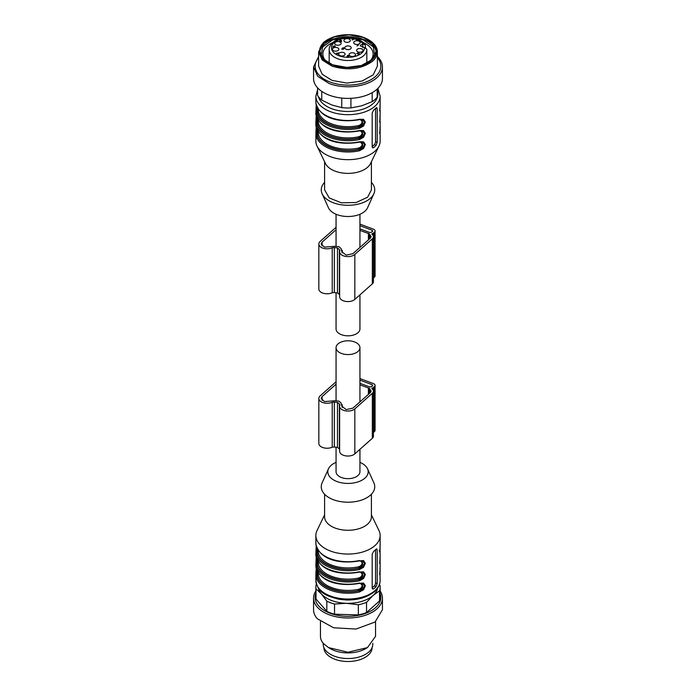 <?xml version="1.0" encoding="UTF-8"?>
<svg xmlns="http://www.w3.org/2000/svg" width="696" height="696" viewBox="0 0 696 696"><rect width="100%" height="100%" fill="white"/><g stroke="black" fill="none" stroke-linecap="round" stroke-linejoin="round"><path stroke-width="1.04" d="M359.936 449.312L359.936 471.766A11.936 6.89 180 0 1 358.014 475.516A11.936 6.89 180 0 1 350.48 478.509A11.936 6.89 180 0 1 336.064 471.766L336.064 447.232M350.48 354.421A11.936 6.89 180 0 1 336.064 347.678A11.936 6.89 180 0 1 345.52 340.936A11.936 6.89 180 0 1 359.936 347.678A11.936 6.89 180 0 1 350.48 354.421M359.936 294.86L359.936 328.938A11.936 6.89 180 0 1 350.48 335.672A11.936 6.89 180 0 1 336.064 328.938L336.064 292.781M359.936 224.103L373.404 229.149A3.671 2.123 180 0 1 375.074 230.924A3.671 2.123 180 0 1 374.483 232.081L373.482 232.969A3.671 2.123 180 0 1 371.986 233.725L371.829 234.134A6.89 3.976 180 0 1 373.439 236.692A6.89 3.976 180 0 1 372.334 238.859L354.829 254.423A8.265 4.768 180 0 1 345.547 256.398A8.265 4.768 180 0 1 339.631 251.821A8.265 4.768 180 0 1 339.883 250.638L339.961 250.316M373.439 236.692L373.439 281.68A6.89 3.976 180 0 1 372.334 283.846L354.829 299.41L354.829 254.423M339.883 250.638L339.387 249.438A16.991 9.805 180 0 1 337.499 247.924A16.991 9.805 180 0 1 334.332 247.541L332.227 247.767A8.265 4.768 180 0 1 323.501 248.324A8.265 4.768 180 0 1 318.838 244.026A8.265 4.768 180 0 1 320.169 241.425L336.064 227.296M359.936 230.42L369.428 233.856L369.428 239.006L369.428 234.073M369.428 233.856L371.142 236.692L370.402 238.136L352.898 253.701L346.199 255.127L341.927 251.821L342.249 250.316L342.249 252.952M342.11 252.674L341.118 248.568L338.9 246.68L335.011 246.28L324.501 247.132L321.134 244.026L322.091 242.147L336.064 229.732M359.936 228.836L369.646 232.481L371.551 232.246L372.778 230.924M372.551 231.359L372.151 230.254L359.936 225.678M339.631 251.821L339.631 296.809A8.265 4.768 0 0 0 345.547 301.385A8.265 4.768 0 0 0 354.829 299.41M339.631 294.617L339.387 294.425A16.991 9.805 180 0 1 337.499 292.912A16.991 9.805 180 0 1 334.332 292.529L332.227 292.755A8.265 4.768 180 0 1 323.501 293.303A8.265 4.768 180 0 1 318.838 289.014L318.838 244.026M375.074 230.924L375.074 275.912A3.671 2.123 180 0 1 374.483 277.069L373.482 277.956A3.671 2.123 180 0 1 373.439 277.991M337.499 292.912L337.499 247.924M359.936 378.554L373.404 383.6A3.671 2.123 180 0 1 375.074 385.375A3.671 2.123 180 0 1 374.483 386.532L373.482 387.42A3.671 2.123 180 0 1 371.986 388.177L371.829 388.594A6.89 3.976 180 0 1 373.439 391.143A6.89 3.976 180 0 1 372.334 393.31L354.829 408.874A8.265 4.768 180 0 1 345.547 410.849A8.265 4.768 180 0 1 339.631 406.273A8.265 4.768 180 0 1 339.883 405.098L339.961 404.767M373.439 391.143L373.439 436.131A6.89 3.976 180 0 1 372.334 438.297L354.829 453.862L354.829 408.874M339.883 405.098L339.387 403.897A16.991 9.805 180 0 1 337.499 402.375A16.991 9.805 180 0 1 334.332 402.001L332.227 402.227A8.265 4.768 180 0 1 323.501 402.775A8.265 4.768 180 0 1 318.838 398.477A8.265 4.768 180 0 1 320.169 395.885L336.064 381.747M359.936 384.871L369.428 388.316L369.428 393.457L369.428 388.525M369.428 388.316L371.142 391.143L370.402 392.587L352.898 408.152L346.199 409.579L341.927 406.273L342.249 404.767L342.249 407.404M342.11 407.125L341.118 403.019L338.9 401.131L335.011 400.731L324.501 401.583L321.134 398.477L322.091 396.607L336.064 384.183M359.936 383.296L369.646 386.933L371.551 386.698L372.778 385.375M372.551 385.81L372.151 384.714L359.936 380.129M339.631 406.273L339.631 451.26A8.265 4.768 0 0 0 345.547 455.837A8.265 4.768 0 0 0 354.829 453.862M339.631 449.068L339.387 448.877A16.991 9.805 180 0 1 337.499 447.363A16.991 9.805 180 0 1 334.332 446.98L332.227 447.206A8.265 4.768 180 0 1 323.501 447.763A8.265 4.768 180 0 1 318.838 443.465L318.838 398.477M375.074 385.375L375.074 430.363A3.671 2.123 180 0 1 374.483 431.52L373.482 432.407A3.671 2.123 180 0 1 373.439 432.442M337.499 447.363L337.499 402.375M317.576 87.818L317.576 95.404A32.138 18.557 0 0 0 321.743 100.128L331.748 104.957L341.753 107.628A32.138 18.557 0 0 0 350.923 107.906L361.546 105.862L372.177 101.651A32.138 18.557 0 0 0 377.18 97.205L378.076 88.192M377.18 89.071L377.18 97.205M372.177 101.651L372.177 92.672M350.923 98.319L350.923 107.906M341.753 107.628L341.753 98.066M321.743 91.376L321.743 100.128M318.611 56.524L313.565 66.894L313.565 78.509A34.435 19.88 0 0 0 329.243 95.187A34.435 19.88 0 0 0 364.434 95.987A34.435 19.88 0 0 0 382.435 78.509L382.435 66.894A34.435 19.88 0 0 0 377.389 56.524M313.565 66.894L317.741 76.377L329.243 83.563A34.435 19.88 0 0 0 364.434 84.364A34.435 19.88 0 0 0 382.435 66.894M377.389 57.672A32.843 18.966 180 0 1 369.88 80.284A32.843 18.966 180 0 1 330.113 82.041A32.843 18.966 180 0 1 318.611 57.672M377.389 51.895A29.389 16.965 0 0 1 372.647 61.135C361.459 69.226 347.913 70.896 331.992 66.12L322.178 59.986L318.611 51.895L318.611 66.137L322.178 74.237L331.992 80.371L346.843 83.094L362.024 81.049L373.256 74.811L377.389 66.137L377.389 51.895A29.389 16.965 0 0 0 368.776 39.898L368.132 39.524A28.466 16.434 180 0 1 371.873 60.1A28.466 16.434 180 0 1 332.497 64.928A28.466 16.434 180 0 1 324.127 42.195A28.466 16.434 180 0 1 327.868 39.524A28.466 16.434 180 0 1 363.503 37.358A28.466 16.434 180 0 1 368.132 39.524M318.611 51.895L323.353 42.656A29.389 16.965 0 0 1 327.224 39.898L327.868 39.524M332.618 64.815L346.895 67.434L361.476 65.476L372.264 59.482L376.24 51.147L372.812 43.37L363.382 37.471L349.105 34.852L334.524 36.818L323.736 42.813L319.76 51.147L323.188 58.925L332.618 64.815M376.188 52.078A28.24 16.304 0 0 0 363.382 39.35A28.24 16.304 0 0 0 319.812 52.078M374.926 56.063L373.256 46.841L362.938 39.733L347.756 37.184L332.644 39.889L322.648 46.971L321.074 56.063M369.15 61.944A25.134 14.512 0 0 0 373.134 54.105A25.134 14.512 0 0 0 363.138 42.517M332.862 42.517A25.134 14.512 0 0 0 322.866 54.105A25.134 14.512 0 0 0 326.85 61.944M377.641 588.129A29.841 17.226 180 0 1 373.03 595.489A29.841 17.226 180 0 1 346.434 603.31A29.841 17.226 180 0 1 321.413 593.932A29.841 17.226 180 0 1 318.359 588.129M350.271 599.961A24.108 13.92 180 0 1 345.729 599.961A24.108 13.92 180 0 0 350.271 599.961M379.424 584.631L380.007 585.501A32.138 18.557 180 0 1 380.138 587.189A32.138 18.557 180 0 1 379.529 590.8L373.03 595.489L366.531 602.345A32.138 18.557 180 0 1 358.353 604.754L346.434 603.31L334.524 604.032A32.138 18.557 180 0 1 326.824 601.144L321.413 593.932L315.993 588.877A32.138 18.557 180 0 1 315.862 587.189A32.138 18.557 180 0 1 316.358 583.944M366.531 602.345L366.531 612.515L379.529 600.961L379.529 590.8M380.138 587.189L380.138 597.351A32.138 18.557 180 0 1 379.529 600.961M315.993 588.877L315.993 599.038L326.824 611.314L326.824 601.144M315.993 599.038A32.138 18.557 180 0 1 315.862 597.351L315.862 587.189M334.524 604.032L334.524 614.203L358.353 614.916L358.353 604.754M334.524 614.203A32.138 18.557 180 0 1 326.824 611.314M366.531 612.515A32.138 18.557 180 0 1 358.353 614.916M380.138 593.444A32.843 18.966 180 0 1 358.936 615.238A32.843 18.966 180 0 1 318.733 605.964A32.843 18.966 180 0 1 315.862 593.444M380.138 590.965A34.435 19.88 180 0 1 382.435 598.099A34.435 19.88 180 0 1 356.039 617.43A34.435 19.88 180 0 1 317.315 607.13A34.435 19.88 180 0 1 313.565 598.099A34.435 19.88 180 0 1 315.862 590.965M382.435 598.099L382.435 609.722L375.04 622.033L356.039 629.053L333.584 627.775L317.315 618.753A34.435 19.88 180 0 1 313.565 609.722L313.565 598.099M375.544 621.65L375.544 636.344L367.479 647.585L348 652.248L328.521 647.585L323.457 643.565A27.544 15.904 180 0 1 320.456 636.344L320.456 621.65M328.521 647.585L330.47 648.716A24.795 14.311 0 0 0 365.53 648.716L367.479 647.585M372.795 643.269L372.795 644.218A24.795 14.311 180 0 1 353.785 658.129A24.795 14.311 180 0 1 325.911 650.708A24.795 14.311 180 0 1 323.205 644.218L323.205 643.269M324.588 182.395A26.744 15.443 0 0 0 322.118 193.74A26.744 15.443 0 0 0 343.72 205.094A26.744 15.443 0 0 0 370.429 198.264A26.744 15.443 0 0 0 373.882 193.74A26.744 15.443 0 0 0 371.412 182.395M322.118 193.74L328.451 207.782A20.201 11.667 0 0 0 344.772 216.36A20.201 11.667 0 0 0 364.939 211.201A20.201 11.667 0 0 0 367.549 207.782L373.882 193.74M324.588 161.716L324.588 189.851L329.234 197.942L341.353 202.814L356.108 202.536L367.636 197.212L371.412 189.851L371.412 161.716M318.159 131.509L318.22 133.032A0.922 0.748 -6.3 0 1 317.298 133.815L316.819 133.632A0.922 0.748 -5.2 0 0 315.906 134.415L315.862 141.114A32.138 18.557 0 0 0 317.045 146.099L325.441 163.49A23.412 13.52 0 0 0 344.459 173.226A23.412 13.52 0 0 0 367.636 167.223A23.412 13.52 0 0 0 370.559 163.49L378.955 146.099A32.138 18.557 0 0 0 380.138 141.114L380.138 124.506M317.045 146.099A32.138 18.557 0 0 0 343.137 159.462A32.138 18.557 0 0 0 374.953 151.223A32.138 18.557 0 0 0 378.955 146.099M376.136 107.915L373.639 110.133L372.177 113.039L372.177 146.786L372.708 147.856L373.639 147.622A32.138 18.557 0 0 0 374.953 146.534A32.138 18.557 0 0 0 376.136 145.403L377.18 142.332L377.18 108.593L376.136 107.915L376.823 107.593M380.025 111.386L380.138 102.007M380.025 122.635L380.138 113.257M379.798 130.674L380.094 132.397A0.922 0.748 174.8 0 1 380.094 132.449L380.025 133.884M359.171 119.521L362.66 119.669L364.365 122.052C364.008 124.662 362.277 126.324 359.171 127.02A31.224 18.026 180 0 1 316.819 111.142A0.922 0.748 174.8 0 0 315.906 111.917L316.21 104.739M315.914 103.043L315.906 102.921A32.138 18.557 0 0 0 359.501 119.268L363.538 119.329L365.356 122.044L363.564 126.019L359.501 128.264L358.379 125.593C360.624 125.002 361.911 123.662 362.225 121.574L360.328 119.512M359.171 130.77L362.642 130.909L364.365 133.301C364.008 135.911 362.277 137.564 359.171 138.269A31.224 18.026 180 0 1 316.819 122.392A0.922 0.748 174.8 0 0 315.906 123.166L316.21 115.98M315.914 114.292L315.906 114.17A32.138 18.557 0 0 0 359.501 130.517L363.538 130.57L365.356 133.284L363.564 137.26L359.501 139.513L358.379 136.842C360.624 136.251 361.911 134.911 362.225 132.823L360.328 130.752M359.501 141.758L363.538 141.819L365.356 144.533L363.564 148.509L359.501 150.762L359.171 149.518C362.277 148.814 364.008 147.161 364.365 144.55L362.66 142.167L359.371 142.167C341.875 145.281 320.099 142.193 315.906 125.471L315.906 125.419A32.138 18.557 0 0 0 359.501 141.758L359.501 141.758M316.202 127.194L315.862 133.327L316.21 127.229M315.984 123.984L315.906 125.419L315.984 123.984M372.177 146.569L374.283 144.707A2.297 1.018 110.6 0 0 375.527 141.714L375.527 108.515M380.094 109.959A0.922 0.748 174.8 0 0 379.781 109.403M380.094 121.208A0.922 0.748 174.8 0 0 379.781 120.652M380.138 133.24L380.094 132.388A0.922 0.748 174.8 0 0 379.781 131.892M361.798 119.364L362.825 123.218L361.816 124.836L358.692 126.846A30.763 17.757 180 0 1 317.298 111.325L316.819 111.142L316.602 106.009M315.862 102.138L315.906 102.982C320.099 119.703 341.875 122.792 359.371 119.669L359.501 119.268M361.798 130.604L362.825 134.459L361.816 136.085L358.692 138.086A30.763 17.757 180 0 1 317.298 122.566L316.819 122.392L316.602 117.259M315.862 113.378L315.906 114.231C320.099 130.952 341.875 134.041 359.371 130.918L359.501 130.517M315.914 125.532L315.862 124.627M361.798 141.853L362.825 145.708L361.816 147.334L358.692 149.335L359.171 149.518A31.224 18.026 0 0 1 316.819 133.632L316.602 128.499M318.159 109.011L318.22 110.542A0.922 0.748 173.7 0 1 317.298 111.325L317.611 108.141M318.159 120.26L318.22 121.783A0.922 0.748 173.7 0 1 317.298 122.566L317.611 119.39M318.22 133.032A29.841 17.226 0 0 0 358.379 148.091L358.692 149.335C340.353 153.72 317.828 145.273 317.298 133.815L317.611 130.639M358.379 148.091C360.624 147.5 361.911 146.16 362.225 144.063L360.328 142.001M365.522 47.633L365.261 44.831L363.234 44.074A16.53 9.544 0 0 0 349.47 38.263A16.53 9.544 0 0 0 334.141 42.578A16.53 9.544 0 0 0 338.995 55.776A16.53 9.544 0 0 0 361.859 52.966A16.53 9.544 0 0 0 364.521 47.572L360.284 45.884L360.78 44.909L363.234 44.074M366.809 49.164L366.827 49.642A18.827 10.866 0 0 0 366.809 49.164L364.521 47.572M337.525 53.914L336.89 54.131L337.247 53.809L336.412 53.288L338.674 52.905L337.525 53.914M333.123 47.285L334.202 47.032L333.236 46.397L334.228 45.797L335.376 46.223L333.749 46.345L334.654 46.736L333.976 47.372L332.792 47.015L333.184 46.754M334.202 47.032L333.758 46.484M357.509 53.488L358.249 54.114L356.717 53.54L358.692 53.174L359.11 52.818L357.848 52.6L359.032 52.496L358.727 53.366L357.509 53.488M358.692 53.374L359.11 52.818M359.032 52.496L358.727 53.366M358.597 44.779L356.987 46.084L358.162 45.04L357.553 44.866L358.597 45.014M345.303 46.763A3.21 1.853 0 0 0 344.842 48.12A3.21 1.853 0 0 0 347.382 49.59A3.21 1.853 0 0 0 350.697 48.781A3.21 1.853 0 0 0 351.158 48.12A3.21 1.853 0 0 0 349.201 46.049A3.21 1.853 0 0 0 345.303 46.763M332.958 48.276A3.21 1.853 0 0 0 332.497 49.642A3.21 1.853 0 0 0 335.037 51.104A3.21 1.853 0 0 0 338.343 50.295A3.21 1.853 0 0 0 338.804 49.642A3.21 1.853 0 0 0 336.855 47.563A3.21 1.853 0 0 0 332.958 48.276M335.22 42.369A3.21 1.853 0 0 0 334.759 43.735A3.21 1.853 0 0 0 337.299 45.205A3.21 1.853 0 0 0 340.614 44.396A3.21 1.853 0 0 0 341.075 43.735A3.21 1.853 0 0 0 339.117 41.664A3.21 1.853 0 0 0 335.22 42.369M344.424 39.489A3.21 1.853 0 0 0 343.963 40.846A3.21 1.853 0 0 0 346.504 42.317A3.21 1.853 0 0 0 349.818 41.508A3.21 1.853 0 0 0 350.271 40.846A3.21 1.853 0 0 0 348.322 38.776A3.21 1.853 0 0 0 344.424 39.489M354.229 41.603A3.21 1.853 0 0 0 353.768 42.969A3.21 1.853 0 0 0 356.308 44.44A3.21 1.853 0 0 0 359.623 43.63A3.21 1.853 0 0 0 360.084 42.969A3.21 1.853 0 0 0 358.127 40.899A3.21 1.853 0 0 0 354.229 41.603M339.187 53.14A3.21 1.853 0 0 0 338.726 54.497A3.21 1.853 0 0 0 341.266 55.967A3.21 1.853 0 0 0 344.572 55.158A3.21 1.853 0 0 0 345.033 54.497A3.21 1.853 0 0 0 343.084 52.426A3.21 1.853 0 0 0 339.187 53.14M349.627 53.609A3.21 1.853 0 0 0 349.166 54.975A3.21 1.853 0 0 0 351.706 56.446A3.21 1.853 0 0 0 355.012 55.628A3.21 1.853 0 0 0 355.473 54.975A3.21 1.853 0 0 0 353.525 52.896A3.21 1.853 0 0 0 349.627 53.609M357.091 49.373A3.21 1.853 0 0 0 356.63 50.738A3.21 1.853 0 0 0 359.171 52.209A3.21 1.853 0 0 0 362.486 51.391A3.21 1.853 0 0 0 362.947 50.738A3.21 1.853 0 0 0 360.989 48.659A3.21 1.853 0 0 0 357.091 49.373M352.185 39.776L352.985 39.585L352.028 39.002L353.525 39.559L352.185 40.003M340.649 40.168L341.684 40.812L340.953 40.316L340.126 40.681L341.231 41.012L340.727 41.603L339.439 41.221L340.649 40.368M341.231 41.194L340.727 41.603M339.439 41.221L339.77 40.638M342.841 48.259L344.224 47.911L342.319 48.99L341.901 48.668L342.693 47.911M341.901 48.668L342.38 48.355M348.305 56.593L347.556 55.384L348.931 55.48L348.365 56.541L347.052 56.367C348.052 56.637 348.261 56.498 347.678 55.95L348.305 55.906L347.8 55.523M348.305 56.054L348.365 56.541M347.113 56.106L347.052 56.367C348.052 56.637 348.261 56.498 347.678 55.95M333.749 47.093L334.654 47.493M340.527 41.386L341.231 41.769M339.439 41.969L339.77 41.386M341.901 49.416L342.38 48.877M343.485 48.911L343.485 48.372M347.87 56.567L348.305 56.654M343.572 48.972L343.024 48.772M337.412 53.662L338.091 53.061L336.69 53.392L337.412 54.018M340.248 40.794L339.805 41.325L340.779 41.299L340.248 40.794M339.805 41.569L339.761 41.134M343.363 47.728L343.902 47.928L343.024 48.302M343.572 48.381L343.902 47.928M342.658 48.268L342.215 48.563L342.893 48.911L342.658 48.268L342.893 49.094M342.215 48.563L342.893 48.911M359.936 462.353A20.201 11.667 180 0 1 367.549 468.826L373.882 482.876A26.744 15.443 180 0 1 370.429 495.169A26.744 15.443 180 0 1 337.212 500.894A26.744 15.443 180 0 1 322.118 482.876L328.451 468.826A20.201 11.667 180 0 1 331.061 465.415A20.201 11.667 180 0 1 336.064 462.353M367.549 468.826A20.201 11.667 180 0 1 364.939 478.117A20.201 11.667 180 0 1 339.848 482.441A20.201 11.667 180 0 1 328.451 468.826M371.412 494.221L371.412 516.754A23.412 13.52 180 0 1 367.636 524.114A23.412 13.52 180 0 1 341.353 529.717A23.412 13.52 180 0 1 324.588 516.754L324.588 494.221M371.412 514.901L378.955 530.509A32.138 18.557 180 0 1 380.138 535.494A32.138 18.557 180 0 1 374.953 545.603A32.138 18.557 180 0 1 338.874 553.285A32.138 18.557 180 0 1 315.862 535.494A32.138 18.557 180 0 1 317.045 530.509L324.588 514.901M375.927 549.37L377.18 549.84L377.18 583.579L376.136 586.641A32.138 18.557 180 0 1 374.953 587.781A32.138 18.557 180 0 1 373.639 588.86L372.203 588.329M377.18 549.84L376.136 549.153A32.138 18.557 180 0 1 374.953 550.292A32.138 18.557 180 0 1 373.639 551.371L372.177 554.286L372.177 588.024L372.708 589.094L373.639 588.86M316.602 569.746L316.819 574.879L315.906 575.653L316.21 568.467M315.984 565.23L315.906 566.657L315.984 565.23M315.914 566.77L315.906 566.718C320.099 583.439 341.875 586.528 359.371 583.405L363.538 583.057L365.356 585.771L363.564 589.747L359.501 592A32.138 18.557 180 0 1 315.906 575.653M315.914 555.53L315.906 555.469C320.099 572.19 341.875 575.279 359.371 572.155L363.538 571.816L365.356 574.531L363.564 578.507L359.501 580.751A32.138 18.557 180 0 1 315.906 564.404L316.21 557.218M315.984 553.981L315.906 555.408L315.984 553.981M315.914 544.281L315.906 544.22C320.099 560.941 341.875 564.03 359.371 560.906L363.538 560.567L365.356 563.282L363.564 567.257L359.501 569.502A32.138 18.557 180 0 1 315.906 553.163L316.21 545.977M315.984 542.732L315.906 544.168L315.984 542.732M376.823 548.831L376.136 549.153M379.781 573.139A0.922 0.748 -5.2 0 1 380.094 573.687L380.138 565.744M315.862 574.557L315.862 580.481A32.138 18.557 180 0 0 338.874 598.273A32.138 18.557 180 0 0 374.953 590.591A32.138 18.557 180 0 0 380.138 580.481L380.025 575.122M379.781 561.889A0.922 0.748 -5.2 0 1 380.094 562.446L380.138 554.495M380.094 562.446L380.025 563.873M379.181 550.475L380.094 551.197L380.025 552.624L380.138 543.254M380.138 554.564L380.025 552.624M372.177 587.815L374.283 585.945A2.297 1.018 110.6 0 0 375.527 582.961L375.527 549.762M315.862 565.865L315.906 566.657A32.138 18.557 180 0 0 359.501 583.004M359.371 583.405L362.642 583.396L364.365 585.788C364.008 588.398 362.277 590.051 359.171 590.756L359.501 592M359.501 580.751L358.692 579.324C340.353 583.709 317.828 575.261 317.298 563.812L317.611 560.628M315.906 564.404A0.922 0.748 -5.2 0 1 316.819 563.63L316.602 558.497M315.862 554.625L315.906 555.408A32.138 18.557 180 0 0 359.501 571.755M359.371 572.155L362.66 572.155L364.365 574.539C364.008 577.149 362.277 578.811 359.171 579.507A31.224 18.026 0 0 1 316.819 563.63L317.298 563.812A0.922 0.748 -6.3 0 0 318.22 563.029A29.841 17.226 0 0 0 358.379 578.08L358.692 579.324L361.816 577.323L362.825 575.696L361.798 571.842M359.501 569.502L358.692 568.084C340.353 572.46 317.828 564.012 317.298 552.563L317.611 549.379M315.906 553.163A0.922 0.748 -5.2 0 1 316.819 552.38L316.602 547.247M315.862 543.376L315.906 544.168A32.138 18.557 180 0 0 359.501 560.506M359.371 560.906L362.642 560.906L364.365 563.299C364.008 565.909 362.277 567.562 359.171 568.258A31.224 18.026 0 0 1 316.819 552.38L317.298 552.563A0.922 0.748 -6.3 0 0 318.22 551.78A29.841 17.226 0 0 0 358.379 566.831L358.692 568.084L361.816 566.074L362.825 564.456L361.798 560.602M380.138 552.041L380.094 551.197M361.798 583.091L362.825 586.945L361.816 588.572L358.692 590.573L359.171 590.756A31.224 18.026 0 0 1 316.819 574.879L317.298 575.053L317.611 571.877M358.379 589.329L358.692 590.573C340.353 594.958 317.828 586.51 317.298 575.053L318.22 574.27A29.841 17.226 0 0 0 358.379 589.329C360.624 588.738 361.911 587.398 362.225 585.31L360.328 583.239M318.159 572.747L318.22 574.27M318.159 561.498L318.22 563.029M358.379 578.08C360.624 577.489 361.911 576.149 362.225 574.061L360.328 571.99M318.159 550.249L318.22 551.78M358.379 566.831C360.624 566.248 361.911 564.9 362.225 562.812L360.328 560.75M372.108 647.567L372.108 647.585A24.108 13.92 180 0 1 353.011 661.2A24.108 13.92 180 0 1 323.892 647.585L323.892 647.585M372.334 283.846L372.334 238.859M339.387 294.425L339.387 249.438M334.332 292.529L334.332 247.541M332.227 292.755L332.227 247.767M374.483 277.069L374.483 232.081M373.482 277.956L373.482 232.969M371.986 234.248L371.986 233.725M372.151 231.716L372.151 230.254M368.401 233.595L368.401 239.92M322.091 242.147L322.091 245.905M370.072 234.987L370.072 238.432M372.334 438.297L372.334 393.31M371.986 388.699L371.986 388.177M373.482 432.407L373.482 387.42M374.483 431.52L374.483 386.532M332.227 447.206L332.227 402.227M334.332 446.98L334.332 402.001M339.387 448.877L339.387 403.897M372.151 386.167L372.151 384.714M368.401 388.046L368.401 394.371M370.072 389.447L370.072 392.883M322.091 396.607L322.091 400.357M315.862 102.077L315.862 96.135A32.138 18.557 0 0 0 338.874 113.926A32.138 18.557 0 0 0 374.953 106.236A32.138 18.557 0 0 0 380.138 96.135L378.006 89.044M315.906 111.917A32.138 18.557 0 0 0 359.501 128.264M315.906 123.166A32.138 18.557 0 0 0 359.501 139.513M315.906 134.415A32.138 18.557 0 0 0 359.501 150.762M377.693 92.551A29.841 17.226 180 0 1 373.03 103.643A29.841 17.226 180 0 1 341.623 111.09A29.841 17.226 180 0 1 318.472 96.753M375.927 108.124L377.18 108.593M377.18 142.332L375.527 141.714M374.283 144.707L376.136 145.403M373.639 147.622L372.203 147.082M358.379 125.593A29.841 17.226 180 0 1 318.22 110.542M358.379 136.842A29.841 17.226 180 0 1 318.22 121.783M362.738 44.135L362.738 47.633M329.173 63.292L329.173 49.642A18.827 10.866 0 0 0 342.65 60.065A18.827 10.866 0 0 0 363.79 55.567A18.827 10.866 0 0 0 366.827 49.642L366.827 63.292M376.136 586.641L374.283 585.945M377.18 583.579L375.527 582.961M336.064 347.678L336.064 400.896M359.936 347.678L359.936 401.897M336.064 214.255L336.064 246.445M359.936 214.255L359.936 247.445M380.138 124.567L380.138 122.07M380.138 113.317L380.138 110.829M380.138 102.077L380.138 96.135M315.862 124.567L315.862 122.07M315.862 113.317L316.202 104.696M380.138 110.742L379.798 108.184M380.042 104.339L379.92 110.942L379.442 110.49M380.138 121.991L379.798 119.434M380.042 115.579L379.92 122.191L379.442 121.739M380.042 126.829L379.92 133.441L379.442 132.988M317.576 89.758L315.862 96.135M316.202 115.945L315.862 122.27M329.173 49.642C329.017 47.485 330.165 45.179 332.61 42.734C340.231 35.426 360.11 36.514 365.261 44.831M334.315 46.806L334.315 47.554M333.106 46.928L333.106 47.676M359.127 52.879L359.127 53.636M341.449 40.568L341.449 41.325M348.713 55.645L348.713 56.402M347.034 56.298L347.034 57.046M348.148 56.254L348.148 57.011M340.91 41.081L340.91 41.838M339.752 41.194L339.752 41.943M343.015 47.972L343.015 48.72M343.911 47.98L343.911 48.729M343.345 48.581L343.345 49.329M342.215 48.598L342.215 49.346M315.862 535.494L315.862 543.315M316.202 545.934L315.862 554.564M316.202 557.183L315.862 565.804M380.138 535.494L380.138 543.315M380.138 563.308L380.138 565.804M380.138 580.481C380.06 584.631 378.198 588.337 374.552 591.583C365.235 598.865 353.194 601.388 338.43 599.143C326.937 595.915 317.915 593.566 315.862 580.481M316.202 568.432L315.862 574.757M380.138 574.539L379.798 571.921M379.442 574.226L379.92 574.678L380.042 568.067M380.138 563.29L379.798 560.672M379.442 562.977L379.92 563.429L380.042 556.817M379.442 551.737L379.92 552.189L380.042 545.577M380.094 551.136L379.798 549.422"/></g></svg>
